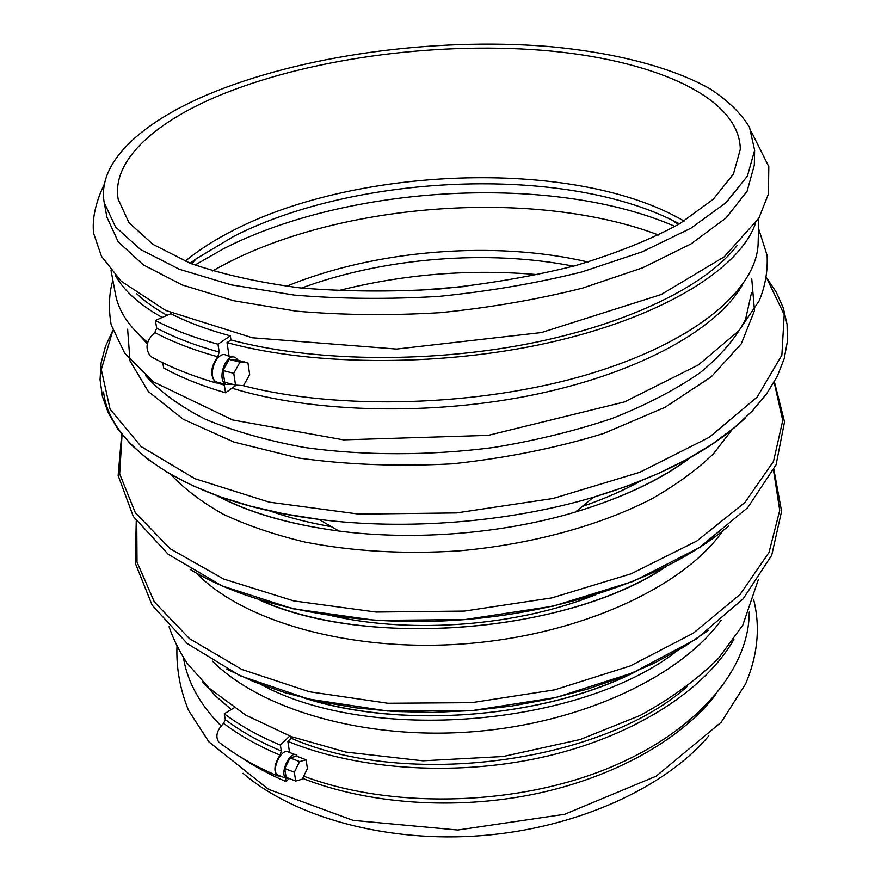 <?xml version="1.0" encoding="UTF-8"?>
<svg xmlns="http://www.w3.org/2000/svg" width="881" height="881" viewBox="0 0 881 881"><rect width="100%" height="100%" fill="white"/><g stroke="black" fill="none" stroke-linecap="round" stroke-linejoin="round"><path stroke-width="1.32" d="M232.969 357.069L226.78 355.517C217.122 349.052 206.209 376.826 216.418 382.002L219.325 382.761M238.222 360.373L235.822 357.785C226.505 351.387 216.109 379.403 225.943 384.49L232.011 384.182M307.414 768.606L306.125 759.818L299.595 761.569L294.342 772.23L295.686 781.051L302.227 779.189L307.414 768.606M295.686 781.051L286.127 777.328L284.75 768.518L294.342 772.23M299.595 761.569L290.014 757.902L284.75 768.518M306.125 759.818L296.578 756.173L290.014 757.902M297.536 756.537L296.545 755.149C290.091 750.039 279.079 774.3 286.083 778.297L289.287 778.562M295.256 754.665L288.594 752.121C281.887 746.923 270.335 770.897 277.614 774.983L278.925 775.5M289.563 752.495L287.867 741.373C359.085 770.644 459.871 776.888 548.411 755.854C636.952 734.688 706.011 688.81 733.983 639.188M221.076 725.922C200.472 705.141 188.016 682.984 183.711 659.44L183.369 657.6M749.246 612.075L749.202 613.936C748.244 671.234 694.735 734.6 602.362 770.578C510.154 806.5 388.763 808.34 303.703 776.172M231.296 709.524L215.746 696.133L202.773 681.927M243.057 773.287C294.078 817.26 387.045 843.216 482.458 835.573C577.87 827.865 665.485 787.383 708.831 735.811M302.635 778.364C367.366 803.99 454.959 810.421 534.58 794.056C614.178 777.494 680.76 739.622 715.053 695.55M687.213 686.475C602.152 762.627 406.857 789.156 291.137 738.19L290.873 736.461M212.398 661.113C261.161 709.844 365.241 740.414 474.099 731.637C582.958 722.894 680.815 676.079 721.154 620.18M137.976 333.723L147.303 343.733M232.011 388.191C312.381 413.046 433.023 416.085 536.992 394.104C641.038 372.068 717.729 328.415 742.276 285.103M215.988 382.916C190.781 375.537 168.976 366.694 150.563 356.376C144.726 348.524 146.136 340.573 154.792 332.522L156.708 328.15L155.353 320.464L170.881 313.68C187.521 322.27 207.332 329.659 230.337 335.859L217.981 344.218L219.204 352.081L217.739 356.783C210.383 367.135 209.799 375.846 215.988 382.916L221.594 383.356M737.243 245.303C707.124 285.125 629.111 324.109 527.631 343.898C426.206 363.6 310.497 361.474 230.954 339.945L230.337 335.859M167.126 315.321C154.858 308.548 144.671 301.324 136.577 293.637M104.211 202.619L106.909 217.211L118.219 241.846L143.273 264.84L182.07 284.904L233.696 300.729L296.148 311.147C342.235 315.156 390.316 315.662 440.39 312.667C490.299 307.623 537.685 299.43 582.528 288.109L642.513 267.846L690.946 243.96L726.043 217.959L747.088 191.254L754.312 165.121L754.643 150.288L749.522 127.338C740.822 112.966 727.376 99.96 709.183 88.309C669.45 66.306 611.899 52.144 547.211 46.396C433.111 37.431 300.861 55.459 207.52 94.663C140.894 122.911 96.987 162.798 104.211 202.619L115.488 226.913L140.586 249.565L179.504 269.322L231.351 284.871L294.089 295.069C340.396 298.967 388.73 299.397 439.079 296.368C489.263 291.314 536.903 283.153 581.989 271.91L642.293 251.812L690.979 228.168L726.252 202.454L747.396 176.068L754.643 150.288M215.999 96.855C152.776 123.847 111.513 161.708 118.197 199.348L128.934 222.662L152.964 244.378L190.252 263.276C221.395 274.145 257.935 282.349 299.892 287.878C344.174 291.589 390.382 291.996 438.496 289.089C486.455 284.266 531.992 276.48 575.106 265.732C615.643 253.563 650.409 239.632 679.416 223.917L713.203 199.304L733.444 174.02L740.315 149.296C739.566 95.864 650.354 58.961 541.65 50.25C432.153 41.693 305.057 59.181 215.999 96.855M247.935 362.829L237.132 360.098L229.159 359.404L222.904 370.527L224.732 382.277L235.546 385.096L243.508 385.636L249.653 374.535L247.935 362.829L239.995 362.135L233.751 373.324L222.904 370.527M239.995 362.135L229.159 359.404M233.751 373.324L235.546 385.096M229.082 356.089L227.023 342.61L230.954 339.945M219.732 383.786L224.347 385.129L223.95 383.973M224.347 385.129L225.536 392.794L236.295 385.151M162.765 362.763L163.679 367.961C180.946 377.52 201.562 385.801 225.536 392.794M150.563 356.376L154.032 358.281M155.353 320.464C172.808 329.637 193.677 337.555 217.981 344.218M291.137 738.19L287.867 741.373M289.739 736.031L280.389 745.084L281.303 750.986L280.048 755.105C274.365 764.025 273.418 770.908 277.185 775.765L280.731 776.205M285.521 778.077L286.072 781.59L289.023 778.65M234.126 707.817L224.281 713.786L225.305 719.601L223.62 723.356C216.847 730.228 215.195 736.439 218.675 741.989L219.975 742.991M241.119 757.385C254.422 766.415 269.41 774.487 286.072 781.59M224.281 713.786C240.15 725.713 258.849 736.153 280.389 745.084M147.656 342.39C129.265 327.236 118.539 311.169 115.466 294.188L111.028 270.445M758.75 218.323L758.167 242.484C757.66 288.55 696.177 342.158 588.178 374.348C480.409 406.526 338.601 410.678 242.914 385.592M162.192 317.479C139.429 304.705 123.814 290.664 115.334 275.357M755.303 223.873C739.798 267.604 666.521 314.781 557.332 340.76C448.297 366.694 315.464 366.804 227.023 342.61M465.179 286.501L411.735 290.807M538.192 274.685C470.476 268.716 403.663 274.09 337.764 290.807M332.6 615.995C413.475 634.188 518.358 625.752 595.292 594.862M260.886 684.46C369.073 743.839 579.731 726.891 677.015 650.982M305.498 698.303C403.256 729.336 543.643 718.048 635.19 671.785M226.439 669.031L254.389 681.96L285.543 692.895L319.484 701.584L355.726 707.817L393.719 711.463L432.824 712.399L472.392 710.582L511.74 706.044L550.196 698.875L587.12 689.206L621.898 677.258L654.021 663.25L683.017 647.48L708.544 630.245M136.742 521.64L137.018 562.089L154.329 601.921L189.47 638.637L241.912 669.472L309.385 691.761L387.86 703.258L471.764 702.664L554.689 689.834L630.311 665.937L693.358 633.153L740.194 594.323L769.014 552.464L779.74 510.374L773.54 470.41M196.342 573.046C243.299 621.766 352.048 652.931 467.018 643.637C581.989 634.43 684.35 586.272 722.927 530.67M259.443 599.818C367.961 649.132 565.679 633.23 664.913 567.199M190.098 569.39C252.109 607.405 357.223 628.197 465.08 619.574C572.914 610.841 673.359 573.52 728.499 526.067M122.052 434.63L119.673 473.879L135.333 512.742L170.132 548.731L223.697 579.048L293.769 600.919L376.033 612.053L464.397 611.084L551.781 597.913L631.203 573.773L696.882 540.978L744.908 502.489L773.507 461.402L782.757 420.523L774.135 382.167M171.068 474.694C184.514 489.087 202.002 502.313 223.554 514.361C247.308 525.505 274.354 534.723 304.705 542.013C352.907 551.462 404.522 554.391 459.552 550.823C531.783 544.359 600.556 525.373 652.259 498.558C676.63 484.583 697.025 469.672 713.434 453.814L732.144 429.543M216.891 495.596C249.4 512.687 290.091 524.514 338.954 531.056C414.18 540.901 502.743 533.776 575.425 512.026C622.625 497.754 660.893 479.583 690.252 457.514M103.584 391.968C109.596 448.055 189.822 503.436 318.779 519.35C405.844 530.615 509.339 522.29 593.475 497.247C661.113 476.61 711.782 450.125 745.491 417.792M112.845 330.452L101.304 369.557L110.081 409.18L141.18 446.623L194.91 478.691L269.123 502.126L358.831 514.097L456.501 512.918L553.092 498.47L639.738 472.304L709.249 437.306L757.164 397.056L781.888 355.131L784.211 314.605L766.558 277.856M127.635 329.219L129.992 360.869L148.338 391.527L183.226 419.268L233.994 442.075L298.505 458.021C347.257 464.772 398.608 466.71 452.548 463.813C506.267 458.043 556.638 447.933 603.683 433.463L664.814 407.418L711.286 376.782L741.284 343.81L754.488 310.63L751.768 279.002M145.618 375.735C159.879 391.682 179.801 406.196 205.383 419.268C234.038 431.205 267.163 440.621 304.771 447.515C363.611 455.774 429.377 455.818 494.043 447.427C536.518 440.368 576.119 430.622 612.868 418.189C647.161 404.5 676.377 389.237 700.527 372.41C721.374 355.054 736.384 337.368 745.557 319.363L751.46 292.955M684.063 221.109C578.905 158.965 361.695 165.176 235.139 229.412C215.955 239.004 199.304 249.62 185.208 261.25M679.482 223.884L672.82 220.448C561.626 165.188 356.221 174.02 233.839 236.306L196.199 258.794L190.175 263.254M675.044 226.45C554.006 173.502 349.283 184.558 223.84 248.585L194.965 265.071M658.68 235.051C536.529 188.864 345.264 201.87 226.065 263.573L212.497 270.952M588.045 262.042C494.913 240.128 374.965 249.775 286.534 286.303M269.641 510.837C288.296 517.532 308.89 522.818 331.421 526.673M582.176 506.498C603.793 499.087 623.274 490.585 640.619 480.982M573.465 266.183C487.876 249.301 383.378 257.715 301.588 288.054M154.792 332.522C172.324 341.883 193.302 349.966 217.739 356.783M156.708 328.15C174.119 337.39 194.954 345.374 219.204 352.081M223.62 723.356C239.577 735.448 258.375 746.031 280.048 755.105M225.305 719.601C241.141 731.56 259.807 742.022 281.303 750.986M225.943 384.49L216.418 382.002M286.083 778.297L277.614 774.983M753.762 600.027C760.435 627.195 757.726 655.134 745.634 683.854L721.264 722.167L656.125 776.205L564.567 814.308L457.757 830.023L353.083 820.365L268.408 789.277L208.907 741.868L188.435 710.24C179.988 689.162 176.167 667.886 176.982 646.434M758.453 579.291L742.782 625.191L718.511 658.338C697.223 679.438 671.091 698.49 640.102 715.471L580.183 739.522L503.15 756.515L422.924 760.81L345.936 752.099L291.303 736.615L245.513 714.987L209.149 688.16L187.069 663.107C179.306 651.279 173.293 639.154 169.042 626.721M303.637 697.84C401.373 729.732 545.581 718.136 636.952 671.025M136.247 520.935L135.333 563.289L152.105 605.115L187.257 643.559L240.061 675.738L308.185 698.963L387.519 711.011L472.392 710.549L556.252 697.444L632.657 672.853L696.188 639.033L743.168 598.827L771.723 555.261L781.59 511.299L773.914 469.628M258.331 599.465C365.263 649.407 568.388 633.065 665.959 566.67M121.71 434.212L118.131 475.476L133.317 516.486L168.194 554.281L222.155 585.942L292.822 608.738L375.857 620.4L465.08 619.563L553.279 606.128L633.384 581.339L699.503 547.53L747.705 507.654L776.095 464.772L784.531 421.867L774.399 381.693M112.823 330.375L105.445 346.42L101.117 362.895L100.038 379.623L102.394 396.406L108.33 413.013L117.933 429.223L131.214 444.806L148.162 459.552L168.712 473.262L192.741 485.717L220.052 496.73L250.391 506.112L283.429 513.7L318.779 519.35L338.954 531.056C289.243 524.404 248.442 512.566 216.528 495.54M766.569 277.779L776.414 292.437L783.33 308.009L787.074 324.34L787.427 341.288L784.211 358.633L777.339 376.176L766.712 393.675L752.341 410.942L734.247 427.759L712.52 443.892L687.323 459.133L658.867 473.251L627.47 486.026L593.475 497.247L575.425 512.026C623.44 497.512 661.829 479.308 690.605 457.404M758.508 228.355L767.109 255.358C767.88 271.029 765.248 286.16 759.213 300.773L738.763 330.871L698.391 364.921L624.376 401.956L488.206 435.368L343.469 439.85L232.65 419.962L153.151 381.759L124.717 353.259L111.171 324.902C108.374 308.416 108.947 293.56 112.878 280.301M751.493 131.963L768.816 166.652L768.408 194.095L758.871 218.125L724.16 256.878L661.224 294.518L541.452 332.555L396.571 349.063L252.373 337.775L165.672 310.431L121.182 281.215L101.48 256.327L93.573 233.223C92.031 218.697 95.633 202.3 104.398 184.019M190.12 263.232L196.199 258.794L191.695 263.837M679.526 223.851L672.82 220.448L678.073 224.71M277.185 775.765C254.807 766.173 235.304 754.907 218.675 741.989"/></g></svg>
